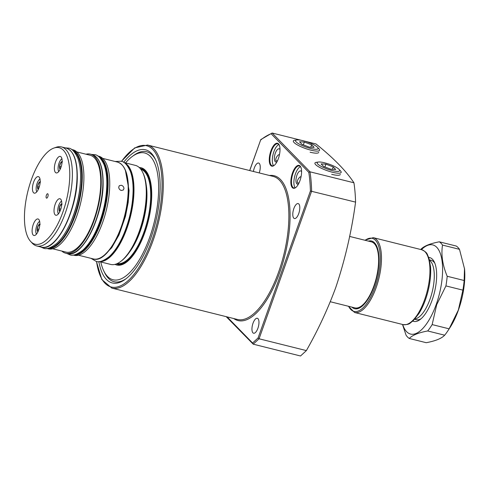 <?xml version="1.0" encoding="UTF-8"?>
<svg xmlns="http://www.w3.org/2000/svg" width="489" height="489" viewBox="0 0 489 489"><rect width="100%" height="100%" fill="white"/><g stroke="black" fill="none" stroke-linecap="round" stroke-linejoin="round"><path stroke-width="0.73" d="M292.477 172.99A11.797 4.694 104 0 1 300.766 167.006A11.797 4.694 104 0 1 299.959 180.655A11.797 4.694 104 0 1 295.619 187.629A11.797 4.694 104 0 1 291.132 184.995A11.797 4.694 104 0 1 292.477 172.99M300.882 167.25A11.345 4.511 -76 0 0 299.372 165.918A11.345 4.511 -76 0 0 293.027 173.24A11.345 4.511 -76 0 0 293.877 187.929A11.345 4.511 -76 0 0 295.833 187.458M270.9 150.881A11.797 4.694 104 0 1 279.188 144.891A11.797 4.694 104 0 1 278.382 158.546A11.797 4.694 104 0 1 274.036 165.52A11.797 4.694 104 0 1 269.549 162.886A11.797 4.694 104 0 1 270.9 150.881M279.298 145.141A11.345 4.511 -76 0 0 277.789 143.809A11.345 4.511 -76 0 0 271.444 151.125A11.345 4.511 -76 0 0 272.294 165.82A11.345 4.511 -76 0 0 274.256 165.349M143.179 169.665A49.224 19.584 104 0 1 143.668 169.64M140.3 168.595A49.224 19.584 104 0 1 141.627 168.809A49.224 19.584 104 0 1 148.454 175.123M139.224 167.489A50.135 19.945 104 0 1 148.228 174.634A50.135 19.945 104 0 1 144.787 232.654A50.135 19.945 104 0 1 126.333 262.293A50.135 19.945 104 0 1 115.031 264.366M125.514 162.916A65.33 25.99 104 0 1 132.219 156.523A65.33 25.99 104 0 1 157.067 171.107A65.33 25.99 104 0 1 149.603 237.593A65.33 25.99 104 0 1 103.692 270.753A65.33 25.99 104 0 1 100.783 261.957M126.168 278.632A66.975 26.644 104 0 1 104.518 272.489L103.692 270.753M123.631 162.324A68.619 27.298 104 0 1 155.355 159.243A68.619 27.298 104 0 1 150.649 238.663A68.619 27.298 104 0 1 125.392 279.225A68.619 27.298 104 0 1 98.839 261.597M132.219 156.523L133.766 155.38A66.975 26.644 104 0 1 155.765 160.135M301.077 176.602L299.959 176.994C297.691 179.2 296.921 181.205 297.642 183.008L299.03 182.917M300.472 166.651A11.345 4.511 -76 0 0 295.448 173.846A11.345 4.511 -76 0 0 295.191 187.8M301.597 171.718A6.803 2.708 -76 0 0 296.89 175.319A6.803 2.708 -76 0 0 296.089 182.14A6.803 2.708 -76 0 0 298.559 183.858M279.5 154.493L278.382 154.885C276.114 157.091 275.338 159.096 276.059 160.899L277.452 160.808M273.614 165.692A11.345 4.511 104 0 1 273.871 151.731A11.345 4.511 104 0 1 278.895 144.542M276.982 161.749A6.803 2.708 104 0 1 274.506 160.025A6.803 2.708 104 0 1 275.307 153.21A6.803 2.708 104 0 1 280.014 149.603M310.105 152.213A13.845 3.026 19.6 0 0 318.755 152.379M331.683 174.322A13.845 3.026 19.6 0 0 340.332 174.487M253.015 323.247A7.714 3.068 104 0 1 257.33 318.266A7.714 3.068 104 0 1 257.905 328.253A7.714 3.068 104 0 1 253.589 333.235A7.714 3.068 104 0 1 253.015 323.247M253.418 171.48A7.714 3.068 104 0 1 254.292 168.014A7.714 3.068 104 0 1 258.608 163.039A7.714 3.068 104 0 1 259.219 172.929M293.852 208.552A7.714 3.068 104 0 1 298.168 203.577A7.714 3.068 104 0 1 298.742 213.565A7.714 3.068 104 0 1 294.433 218.54A7.714 3.068 104 0 1 293.852 208.552M308.816 172.373L310.002 171.816A120.227 47.83 104 0 1 311.634 191.138L259.066 338.779L306.377 350.595C317.991 330.148 327.783 309.134 335.754 287.538C345.1 259.561 351.701 231.083 355.57 202.116L310.405 191.022A119.322 47.47 -76 0 0 308.816 172.373L271.102 133.723L272.128 133.014L310.002 171.816L353.932 182.788A120.227 47.83 104 0 1 355.57 202.116M306.377 350.595L300.527 355.986L253.216 344.17L226.211 316.664M353.932 182.788C346.316 171.113 333.694 158.179 316.059 143.986L304.629 141.132M301.53 140.355L272.128 133.014L260.741 139.616M119.964 264.561A49.224 19.584 104 0 1 119.548 264.304M126.761 261.963A49.224 19.584 104 0 1 117.77 264.329A49.224 19.584 104 0 1 116.498 263.889M271.102 133.723A119.322 47.47 -76 0 0 260.631 140.019L249.677 170.545M249.751 170.563L260.631 140.019L261.285 139.548M227.079 316.878L252.587 343.015L253.216 344.17L259.066 338.779L258.088 337.936L310.405 191.022M349.568 236.407L371.359 241.853A34.028 13.539 104 0 1 371.646 241.927A34.028 13.539 104 0 1 374.256 243.583A34.028 13.539 104 0 1 375.271 281.731A34.028 13.539 104 0 1 355.161 307.942A34.028 13.539 104 0 1 354.873 307.874L330.307 301.744M429.586 260.325A30.624 12.182 104 0 1 430.357 261.004A30.624 12.182 104 0 1 431.86 293.241A30.624 12.182 104 0 1 414.941 318.95M428.725 257.428A32.891 13.087 104 0 1 434.36 262.104A32.891 13.087 104 0 1 432.105 300.173A32.891 13.087 104 0 1 419.996 319.617A32.891 13.087 104 0 1 412.82 321.096M434.91 263.4A30.624 12.182 -76 0 0 431.115 260.282L429.47 259.873M402.496 324.445L406.072 335.197A51.039 20.306 -76 0 0 409.269 338.467L426.231 342.703C435.424 340.992 441.573 338.492 444.672 335.203A51.039 20.306 -76 0 0 447.893 330.772L449.856 327.783A45.935 18.276 -76 0 0 458.45 309.959A45.935 18.276 -76 0 0 464.55 268.938L459.483 249.323L442.521 245.087C440.986 254.653 442.539 265.044 447.184 276.267L464.153 280.503L464.501 268.424M449.122 328.828L458.34 310.069L462.894 290.148L445.925 285.912L436.708 304.671L432.154 324.592L449.122 328.828A51.039 20.306 -76 0 1 447.893 330.772M402.698 324.494A45.935 18.276 -76 0 0 436.237 304.415A45.935 18.276 -76 0 0 441.023 255.747A45.935 18.276 -76 0 0 421.384 249.665M444.672 335.203L427.704 330.967C418.511 332.685 412.368 335.185 409.269 338.467M427.704 330.967A51.039 20.306 -76 0 0 432.154 324.592M445.925 285.912A51.039 20.306 -76 0 0 447.184 276.267M442.521 245.087A51.039 20.306 -76 0 0 439.324 241.817L456.292 246.053A51.039 20.306 -76 0 1 459.483 249.323M420.736 249.506A51.039 20.306 -76 0 1 420.888 249.317C423.92 246.065 430.063 243.565 439.324 241.817M462.894 290.148A51.039 20.306 -76 0 0 464.153 280.503M414.629 319.293L416.273 319.702A30.624 12.182 -76 0 0 421.09 318.736M310.619 148.473A11.956 2.616 19.6 0 0 317.55 147.323A11.956 2.616 19.6 0 0 303.039 140.704A11.956 2.616 19.6 0 0 296.792 139.933A11.956 2.616 19.6 0 0 298.321 143.54A11.956 2.616 19.6 0 0 310.619 148.473M296.792 139.933L294.769 140.209A13.918 3.044 19.6 0 0 293.339 140.979A13.918 3.044 19.6 0 0 310.87 150.154A13.918 3.044 19.6 0 0 319.561 150.319A13.918 3.044 19.6 0 0 318.938 148.821L317.55 147.323M311.64 144.823L304.335 142.03L299.525 141.798L302.019 144.347L309.323 147.14L314.134 147.372L311.64 144.823L310.79 147.213M303.333 144.854L304.335 142.03M332.202 170.582A11.956 2.616 19.6 0 0 339.128 169.438A11.956 2.616 19.6 0 0 324.617 162.813A11.956 2.616 19.6 0 0 318.37 162.042A11.956 2.616 19.6 0 0 319.904 165.649A11.956 2.616 19.6 0 0 332.202 170.582M318.37 162.042L316.346 162.324A13.918 3.044 19.6 0 0 314.916 163.088A13.918 3.044 19.6 0 0 332.453 172.262A13.918 3.044 19.6 0 0 341.145 172.428A13.918 3.044 19.6 0 0 340.521 170.93L339.128 169.438M333.223 166.932L325.918 164.145L321.108 163.907L323.596 166.462L330.9 169.249L335.711 169.487L333.223 166.932L332.367 169.322M324.91 166.963L325.918 164.145M46.076 196.896A2.268 0.905 -76 0 0 46.559 198.143A2.268 0.905 -76 0 0 47.604 197.214A2.268 0.905 -76 0 0 48.142 194.989A2.268 0.905 -76 0 0 47.659 193.742A2.268 0.905 -76 0 0 46.62 194.671A2.268 0.905 -76 0 0 46.076 196.896M54.371 168.24A8.509 3.386 -76 0 0 56.186 172.917A8.509 3.386 -76 0 0 60.098 169.426A8.509 3.386 -76 0 0 62.127 161.089A8.509 3.386 -76 0 0 60.312 156.413A8.509 3.386 -76 0 0 56.4 159.897A8.509 3.386 -76 0 0 54.371 168.24M32.445 188.461A8.509 3.386 -76 0 0 34.261 193.143A8.509 3.386 -76 0 0 38.173 189.653A8.509 3.386 -76 0 0 40.196 181.315A8.509 3.386 -76 0 0 38.38 176.633A8.509 3.386 -76 0 0 34.474 180.123A8.509 3.386 -76 0 0 32.445 188.461M32.097 230.796A8.509 3.386 -76 0 0 33.912 235.478A8.509 3.386 -76 0 0 37.824 231.988A8.509 3.386 -76 0 0 39.847 223.65A8.509 3.386 -76 0 0 38.032 218.968A8.509 3.386 -76 0 0 34.126 222.458A8.509 3.386 -76 0 0 32.097 230.796M54.022 210.576A8.509 3.386 -76 0 0 55.838 215.252A8.509 3.386 -76 0 0 59.75 211.761A8.509 3.386 -76 0 0 61.779 203.424A8.509 3.386 -76 0 0 59.964 198.748A8.509 3.386 -76 0 0 56.052 202.232A8.509 3.386 -76 0 0 54.022 210.576M121.278 190.459C119.701 189.897 118.845 188.797 118.717 187.171L119.328 185.673L121.321 185.27C122.928 185.808 123.809 186.884 123.968 188.485L123.326 190.013L121.278 190.459M142.721 172.415L143.179 173.375A50.135 19.945 104 0 1 146.688 194.035A50.135 19.945 104 0 1 121.284 261.028L120.435 261.658A51.039 20.306 -76 0 0 146.29 193.455A51.039 20.306 -76 0 0 142.721 172.415A51.039 20.306 -76 0 0 135.398 165.386L123.98 162.531M24.45 216.841A49.731 19.786 104 0 1 53.973 148.033A49.731 19.786 104 0 1 69.774 175.044A49.731 19.786 104 0 1 55.318 228.589A49.731 19.786 104 0 1 30.642 241.456A49.731 19.786 104 0 1 24.45 216.841M53.973 148.033L56.174 147.275A51.039 20.306 104 0 1 61.498 146.926A51.039 20.306 104 0 1 72.39 174.995A51.039 20.306 104 0 1 60.226 225.038A51.039 20.306 104 0 1 36.761 245.967A51.039 20.306 104 0 1 32.225 243.155L30.642 241.456M73.008 149.805A51.039 20.306 104 0 1 83.9 177.874A51.039 20.306 104 0 1 71.736 227.917A51.039 20.306 104 0 1 48.27 248.84L46.706 248.449A51.039 20.306 104 0 0 70.147 227.458A51.039 20.306 104 0 0 82.28 177.47A51.039 20.306 104 0 0 71.443 149.414L73.008 149.805M76.865 151.932L90.098 155.239A49.909 19.853 104 0 1 100.746 182.684A49.909 19.853 104 0 1 88.851 231.615A49.909 19.853 104 0 1 65.911 252.079L52.678 248.773M85.966 154.206A51.039 20.306 104 0 1 90.373 154.139A51.039 20.306 104 0 1 101.26 182.208A51.039 20.306 104 0 1 89.096 232.251A51.039 20.306 104 0 1 65.636 253.18A51.039 20.306 104 0 1 61.785 251.046M97.708 155.973L98.851 156.26A51.039 20.306 104 0 1 109.744 184.329A51.039 20.306 104 0 1 97.58 234.372A51.039 20.306 104 0 1 74.12 255.295L72.977 255.013M99.249 261.572L110.667 264.427A51.039 20.306 -76 0 0 120.435 261.658M39.646 221.352A7.029 2.8 -76 0 0 39.358 221.535A7.029 2.8 -76 0 0 35.874 229.604A7.029 2.8 -76 0 0 36.29 233.834A7.029 2.8 -76 0 0 36.455 234.133M37.94 231.749A3.93 1.565 104 0 1 37.787 231.658A3.93 1.565 104 0 1 37.256 228.883A3.93 1.565 104 0 1 38.472 225.209A3.93 1.565 104 0 1 39.835 224.151M40.22 224.304L38.472 225.209L37.256 228.883L38.008 231.603M38.9 229.298L37.256 228.883M39.725 225.521L38.472 225.209M39.994 179.017A7.029 2.8 -76 0 0 39.707 179.2A7.029 2.8 -76 0 0 36.223 187.269A7.029 2.8 -76 0 0 36.638 191.499A7.029 2.8 -76 0 0 36.803 191.798L36.638 191.499M38.289 189.414A3.93 1.565 104 0 1 38.136 189.322A3.93 1.565 104 0 1 37.604 186.553A3.93 1.565 104 0 1 38.82 182.874A3.93 1.565 104 0 1 40.184 181.816M40.569 181.969L38.82 182.874L37.604 186.553L38.356 189.267M39.248 186.963L37.604 186.553M40.074 183.186L38.82 182.874M61.926 158.791A7.029 2.8 -76 0 0 61.638 158.98A7.029 2.8 -76 0 0 58.154 167.042A7.029 2.8 -76 0 0 58.564 171.272A7.029 2.8 -76 0 0 58.729 171.572M60.214 169.194A3.93 1.565 104 0 1 60.061 169.096A3.93 1.565 104 0 1 59.53 166.327A3.93 1.565 104 0 1 60.746 162.648A3.93 1.565 104 0 1 62.115 161.59M62.494 161.743L60.746 162.648L59.53 166.327L60.288 169.041M61.18 166.737L59.53 166.327M61.999 162.965L60.746 162.648M61.577 201.126A7.029 2.8 -76 0 0 61.29 201.315A7.029 2.8 -76 0 0 57.806 209.378A7.029 2.8 -76 0 0 58.215 213.607A7.029 2.8 -76 0 0 58.38 213.907M59.866 211.529A3.93 1.565 104 0 1 59.713 211.431A3.93 1.565 104 0 1 59.181 208.662A3.93 1.565 104 0 1 60.398 204.983A3.93 1.565 104 0 1 61.767 203.925M62.146 204.078L60.398 204.983L59.181 208.662L59.939 211.376M60.832 209.072L59.181 208.662M61.651 205.301L60.398 204.983M111.834 288.094L237.428 319.464A73.723 29.328 -76 0 0 278.669 271.89A73.723 29.328 -76 0 0 273.155 176.407L147.562 145.037A73.723 29.328 104 0 1 153.075 240.521A73.723 29.328 104 0 1 111.834 288.094L101.822 279.549L96.406 261.395M96.547 261.419A72.818 28.967 -76 0 0 119.475 286.291A72.818 28.967 -76 0 0 151.981 240.026A72.818 28.967 -76 0 0 158.063 158.283A72.818 28.967 -76 0 0 121.529 161.394M269.482 175.49A74.634 29.688 104 0 1 279.763 272.385A74.634 29.688 104 0 1 233.754 318.547M252.587 343.015L258.088 337.936M146.205 184.854A47.335 18.833 104 0 1 140.392 230.869A47.335 18.833 104 0 1 129.353 252.324M144.09 169.891L141.064 169.139A48.772 19.401 104 0 1 144.707 232.299A48.772 19.401 104 0 1 117.427 263.773L117.036 263.669M117.25 263.571A48.637 19.346 -76 0 0 143.974 232.086A48.637 19.346 -76 0 0 140.808 169.231M348.645 306.322A37.659 14.982 -76 0 0 375.057 287.098A37.659 14.982 -76 0 0 379.372 248.852A37.659 14.982 -76 0 0 365.136 240.295M364.812 240.215L373.266 237.648A38.564 15.342 104 0 1 376.151 287.593A38.564 15.342 104 0 1 354.58 312.483L403.04 324.586A38.564 15.342 -76 0 0 424.611 299.696A38.564 15.342 -76 0 0 421.732 249.751C428.211 252.825 426.866 254.323 428.859 257.825L430.54 266.664C431.053 273.974 430.265 281.976 428.168 290.662C425.95 299.586 422.838 307.257 418.847 313.675L413.058 320.882C409.678 323.015 410.082 324.94 403.04 324.586M368.382 241.108A34.89 13.881 104 0 1 374.177 286.199A34.89 13.881 104 0 1 351.897 307.135M124.2 162.678A51.039 20.306 104 0 1 133.974 190.38A51.039 20.306 104 0 1 99.511 261.548M104.249 260.111A50.587 20.122 -76 0 0 133.363 190.465A50.587 20.122 -76 0 0 127.708 166.174M128.21 189.543A49.909 19.853 -76 0 0 117.556 162.097C124.75 164.567 128.381 173.784 128.454 189.738C128.888 221.786 107.873 264.176 93.375 258.938A49.909 19.853 -76 0 0 116.315 238.473A49.909 19.853 -76 0 0 128.21 189.543M97.757 156.003A51.039 20.306 104 0 1 108.13 183.925A51.039 20.306 104 0 1 73.032 255.007M75.783 254.451A50.587 20.122 -76 0 0 107.519 184.011A50.587 20.122 -76 0 0 99.927 157.782M102.879 182.611A51.039 20.306 -76 0 0 91.987 154.542C99.334 157.067 103.051 166.486 103.124 182.807C103.57 215.582 82.073 258.938 67.256 253.583A51.039 20.306 -76 0 0 90.716 232.654A51.039 20.306 -76 0 0 102.879 182.611M80.263 184.17A47.977 19.089 104 0 1 70.838 221.92M48.668 248.131A50.587 20.122 -76 0 0 81.669 177.556A50.587 20.122 -76 0 0 73.02 150.612M77.03 176.156A51.039 20.306 -76 0 0 66.143 148.088C73.491 150.612 77.201 160.031 77.28 176.352C77.727 209.127 56.229 252.483 41.406 247.128A51.039 20.306 -76 0 0 64.866 226.199A51.039 20.306 -76 0 0 77.03 176.156M128.405 189.836A49.45 19.676 104 0 1 103.136 256.071M103.075 182.904A50.587 20.122 104 0 1 77.231 250.655M77.231 176.45A50.587 20.122 104 0 1 51.388 244.2M147.562 145.037L134.707 147.88L121.394 161.358M117.427 263.773L120.453 264.531M141.064 169.139L140.667 169.047M372.398 242.165C374.036 241.34 376.017 244.757 378.339 252.41C379.776 262.355 378.37 273.583 374.134 286.096C370.381 296.255 366.059 303.088 361.175 306.603C358.315 308.113 356.567 308.608 355.937 308.088M373.266 237.648L421.732 249.751M348.321 306.242L354.58 312.483M61.498 146.926L66.143 148.088M90.373 154.139L91.987 154.542M102.708 158.387L117.556 162.097M78.521 255.227L93.375 258.938M65.636 253.18L67.256 253.583M36.761 245.967L41.406 247.128M65.245 147.861L68.466 148.13C71.651 148.289 74.78 151.663 77.843 158.259C79.719 163.387 80.63 169.756 80.569 177.354C80.282 191.939 77.195 206.425 71.308 220.814C66.993 230.991 62.072 238.595 56.547 243.626C50.697 248.033 46.345 249.555 43.484 248.18L40.508 246.902M91.516 154.426L94.738 154.689C97.922 154.848 101.046 158.222 104.114 164.817C105.991 169.952 106.895 176.315 106.84 183.913C106.553 198.503 103.466 212.99 97.574 227.379C93.265 237.556 88.344 245.16 82.812 250.185C76.969 254.598 72.616 256.114 69.75 254.745L66.779 253.461M115.135 161.492L121.009 161.254C124.194 161.407 127.317 164.787 130.38 171.382C132.256 176.511 133.167 182.874 133.112 190.472C132.825 205.062 129.732 219.549 123.845 233.938C119.536 244.115 114.615 251.719 109.084 256.743C103.24 261.157 98.882 262.672 96.021 261.303L90.954 258.333M125.312 169.952L129.072 190.441L128.191 202.44L125.477 216.352L118.986 234.977L111.718 247.727L103.912 255.649M36.29 233.834L36.443 234.152M58.564 171.272L58.717 171.59M58.215 213.607L58.368 213.925"/></g></svg>
